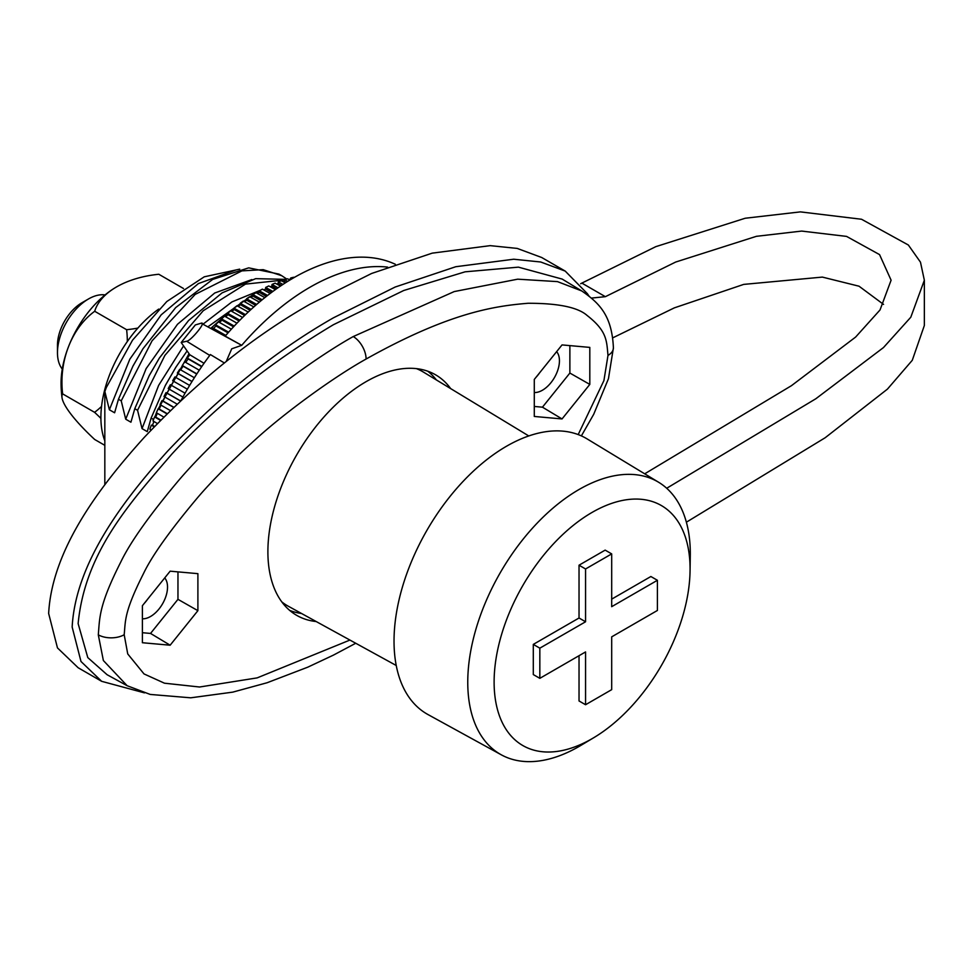 <?xml version="1.0" encoding="UTF-8"?>
<svg xmlns="http://www.w3.org/2000/svg" width="973" height="973" viewBox="0 0 973 973"><rect width="100%" height="100%" fill="white"/><g stroke="black" fill="none" stroke-linecap="round" stroke-linejoin="round"><path stroke-width="1.46" d="M349.927 640.064L257.152 677.889L199.574 687.011L164.461 683.192L144.016 673.924L127.731 653.929L124.191 634.724C125.59 620.847 123.899 612.431 143.408 573.754C151.861 555.948 170.044 530.443 197.945 497.239C212.321 480.455 231.355 461.336 255.048 439.893C282.742 414.401 332 378.059 366.091 359.037C450.195 311.956 495.598 305.996 528.035 303.272C558.234 303.235 577.95 307.31 587.145 315.495C607.261 331.185 606.568 340.903 607.991 355.4L603.917 380.589L578.193 434.578M534.286 379.446L534.286 416.456L562.041 418.937L589.808 384.408L589.808 347.397L562.041 344.916L534.286 379.446M197.896 573.656L170.141 571.175L142.386 605.717L142.386 642.727L170.141 645.208L197.896 610.667L197.896 573.656M450.669 388.604A138.884 80.187 120 0 0 434.676 374.301A138.884 80.187 120 0 0 327.95 412.588A138.884 80.187 120 0 0 267.891 551.752A138.884 80.187 120 0 0 295.804 614.827A138.884 80.187 120 0 0 316.189 621.54M289.662 610.387A138.555 79.993 120 0 0 301.557 613.501M436.391 379.944A138.555 79.993 120 0 0 427.755 371.2M104.829 484.797L104.829 391.389A147.799 85.332 -60 0 1 106.312 387.522L132.547 340.149L166.797 301.533L204.245 276.819L239.711 269.156M142.97 348.748L132.875 366.262L118.451 399.258L121.224 400.852L152.056 340.83L195.172 294.418L241.9 270.883L263.221 269.655L281.756 275.712L278.983 274.106L248.711 267.855L212.661 279.421L175.675 307.602L142.97 348.748L133.058 365.897M235.527 270.141L198.407 283.569L161.165 314.851L129.81 359.195L109.377 409.767L114.607 412.783L118.451 399.258M159.171 358.38L149.441 375.225M251.849 279.567L214.717 293.007L177.487 324.289L146.132 368.633L125.712 419.193L130.929 422.209L134.785 408.684L149.246 375.59L159.39 358.028L188.592 320.506L222.051 292.897L255.68 278.655L285.697 279.36M175.699 367.478L165.568 385.028M183.569 345.889L158.611 385.405L142.034 428.619L147.264 431.635L151.107 418.11L165.349 385.454L176.052 366.93L187.108 350.937M260.302 290.282L231.878 301.946L203.321 323.948M259.305 291.851L256.471 292.97M253.6 294.199L208.149 326.636M104.829 391.389L109.377 409.767M106.312 387.522L104.902 391.426M153.539 419.509L151.107 418.11M154.865 416.967L156.446 412.783M157.2 410.861L189.03 353.673M210.971 328.205L227.889 313.221M230.942 310.91L234.031 308.66M237.716 306.142L240.392 304.415M284.554 279.932L245.5 284.116L203.211 310.74L164.875 355.425L137.558 410.278L134.785 408.684M281.756 275.712L286.755 279.044M98.297 634.846C99.781 617.49 98.772 605.51 120.822 561.932C130.467 541.925 149.988 514.486 179.373 479.604C194.466 461.98 214.279 442.083 238.786 419.898C267.453 393.518 318.135 356.142 353.26 336.549L454.221 291.572L517.685 279.178L557.505 281.623L581.745 290.951L562.175 279.081L518.414 267.149L465.106 271.82L403.759 290.489L333.435 324.702C270.214 362.442 216.322 405.607 171.771 454.172C129.068 503.844 84.979 552.664 78.132 623.608L87.789 657.59L107.091 674.715L127.147 685.722L103.369 660.533L98.297 634.846A18.475 10.667 0 0 0 124.191 634.724M536.001 377.317A24.021 13.865 120 0 0 539.626 372.793M144.089 603.588A24.021 13.865 120 0 0 147.726 599.064M534.286 392.52A24.021 13.865 120 0 0 559.439 360.813A24.021 13.865 120 0 0 556.641 351.642M142.386 632.705L150.547 633.435L177.962 599.332L177.962 571.881M142.386 618.792A24.021 13.865 120 0 0 167.526 587.072A24.021 13.865 120 0 0 164.729 577.913M534.286 406.446L542.447 407.176L569.874 373.06L569.874 345.61M197.896 610.667L177.962 599.332M170.141 645.208L150.547 633.435M589.808 384.408L569.874 373.06M562.041 418.937L542.447 407.176M121.224 400.852L125.712 419.193M137.558 410.278L142.034 428.619M181.197 342.52L195.342 324.933L201.119 323.218C207.213 321.212 190.44 341.365 186.646 341.231L181.197 342.52L189.808 354.78L204.026 363.294M201.861 366.42L187.375 358.125A172.318 99.489 -60 0 1 189.808 354.78M187.375 358.125L188.154 358.903L185.685 362.406M196.862 373.863L182.267 365.483A172.318 99.489 -60 0 1 184.736 361.859L199.283 370.202M182.267 365.483L183.094 366.189L180.662 369.862M192.034 381.465L177.354 373.024A172.318 99.489 -60 0 1 179.725 369.314L194.369 377.731M177.354 373.024L178.241 373.644L175.87 377.488M171.297 385.259L173.608 381.258L187.363 389.2L172.671 380.723A172.318 99.489 -60 0 1 174.933 376.94L189.626 385.405M182.9 397.057L168.22 388.568A172.318 99.489 -60 0 1 170.36 384.724L185.065 393.201M169.156 389.103L167.015 393.08L166.03 392.63L180.455 400.985M177.11 404.136L164.011 396.534A172.318 99.489 -60 0 1 166.03 392.63M164.948 397.081L162.99 401.022L161.956 400.645L173.656 407.432M170.372 410.594L160.059 404.598A172.318 99.489 -60 0 1 161.956 400.645M161.007 405.145L159.207 409.037L158.137 408.757L166.991 413.902M163.805 417.076L156.373 412.734A172.318 99.489 -60 0 1 158.137 408.757M157.334 413.294L155.704 417.113L154.598 416.931L160.521 420.372M157.419 423.535L152.968 420.932A172.318 99.489 -60 0 1 154.598 416.931M153.941 421.491L152.481 425.237L151.338 425.14L154.221 426.831M151.229 429.957L149.854 429.154A172.318 99.489 -60 0 1 151.338 425.14M150.839 429.738L150.474 430.747M292.131 278.692L290.781 277.95A172.318 99.489 -60 0 1 293.761 277.244L294.211 277.487M290.781 277.95L289.553 279.859M287.667 281.404L284.59 279.701A172.318 99.489 -60 0 1 287.619 278.789L289.881 280.042M284.59 279.701L284.323 281.355L283.167 281.732M282.936 284.42L278.339 281.866A172.318 99.489 -60 0 1 281.404 280.759L285.284 282.912M278.339 281.866L278.132 283.496L276.746 284.043M277.998 287.777L272.026 284.457A172.318 99.489 -60 0 1 275.116 283.143L280.443 286.098M272.026 284.457L271.893 286.05L270.299 286.78M272.866 291.45L265.678 287.449A172.318 99.489 -60 0 1 268.779 285.94L275.395 289.613M265.678 287.449L265.605 289.017L263.841 289.93M267.587 295.451L259.305 290.842A172.318 99.489 -60 0 1 262.406 289.139L270.178 293.457M259.305 290.842L259.305 292.362L257.383 293.469M262.175 299.781L252.919 294.612A172.318 99.489 -60 0 1 256.033 292.727L264.826 297.629M252.919 294.612L252.992 296.096L250.937 297.41M256.665 304.427L246.558 298.772A172.318 99.489 -60 0 1 249.66 296.692L259.365 302.117M246.558 298.772L246.692 300.207L244.527 301.715M251.095 309.39L240.222 303.284A172.318 99.489 -60 0 1 243.311 301.034L253.819 306.921M240.222 303.284L240.428 304.671L238.166 306.398M245.476 314.656L233.934 308.161A172.318 99.489 -60 0 1 236.998 305.741L248.224 312.041M233.934 308.161L234.213 309.499L231.866 311.421M239.857 320.214L227.706 313.379A172.318 99.489 -60 0 1 230.735 310.788L242.605 317.453M227.706 313.379L228.059 314.656L225.651 316.784M234.225 326.064L221.576 318.925A172.318 99.489 -60 0 1 224.556 316.176L236.974 323.17M221.576 318.925L221.978 320.141L219.521 322.477M228.643 332.194L215.532 324.775A172.318 99.489 -60 0 1 218.463 321.881L231.367 329.166M215.532 324.775L216.006 325.931L213.513 328.473M211.761 328.643A172.318 99.489 -60 0 1 212.479 327.889L225.797 335.417M387.595 267.101A214.765 123.997 120 0 0 241.718 345.318L231.72 348.821L226.186 361.555M395.318 264.267A214.765 123.997 -60 0 0 225.201 336.123L241.718 345.318M241.62 345.269L201.119 323.218M224.398 362.978L210.375 354.561A214.765 123.997 -60 0 0 181.051 400.426M265.605 289.017L271.54 292.435M259.305 292.362L266.334 296.424M271.893 286.05L276.587 288.762M278.132 283.496L281.452 285.417M284.323 281.355L286.098 282.377M152.481 425.237L154.585 426.454M155.704 417.113L160.825 420.068M159.207 409.037L167.234 413.671M162.99 401.022L173.814 407.273M167.015 393.08L180.552 400.9M178.241 373.644L191.973 381.562M183.094 366.189L196.741 374.058M188.154 358.903L201.654 366.699M216.006 325.931L228.035 332.875M221.978 320.141L233.532 326.806M228.059 314.656L239.066 321.017M234.213 309.499L244.6 315.495M240.428 304.671L250.122 310.278M246.692 300.207L255.607 305.352M252.992 296.096L261.019 300.73M88.494 298.966L81.963 302.737A34.639 19.995 -60 0 0 57.468 345.16L57.468 352.7A43.882 25.334 -60 0 1 88.494 298.966A43.882 25.334 -60 0 1 105.072 294.941M62.272 369.071A43.882 25.334 -60 0 1 57.468 352.7M62.004 397.604A111.141 111.141 0 0 1 61.068 382.936A78.521 45.33 -60 0 1 68.499 346.704A78.521 45.33 -60 0 1 116.578 286.901A78.655 45.415 0 0 0 94.697 311.275A78.655 62.041 -84.9 0 0 68.499 346.716A78.655 62.041 -84.9 0 0 62.637 393.883A78.655 16.626 -141.2 0 0 62.004 397.604A78.655 16.626 -141.2 0 0 68.499 410.825A78.655 16.626 -141.2 0 0 94.697 439.492L104.829 445.342M183.483 288.507L158.806 274.264A78.655 45.415 0 0 0 116.578 286.901M100.912 418.378A78.655 16.626 -141.2 0 0 94.563 412.321L62.637 393.883M127.317 341.547A78.655 62.041 -84.9 0 0 126.612 329.701L94.697 311.275M94.563 412.321A78.655 62.041 -84.9 0 0 101.545 406.422M126.612 329.701A78.655 45.415 0 0 0 137.886 328.071M104.829 440.842A92.374 53.333 -60 0 1 100.924 419.375A92.374 53.333 -60 0 1 158.721 309.073M588.629 296.023L588.239 295.001A27.706 15.994 -60 0 1 587.522 293.834L565.216 271.09L540.733 262.005L513.72 259.219L455.765 266.724L395.16 287.035L333.435 317.818C276.089 350.511 220.81 394.953 167.611 451.144C126.089 497.252 75.626 561.214 72.16 627.05L80.99 661.482L101.654 681.319L144.454 692.873M565.216 271.09L541.706 257.504L517.222 248.419L490.21 245.646L432.255 253.138L371.637 273.462L309.925 304.245C252.579 336.938 197.3 381.38 144.101 437.57C102.566 483.666 52.104 547.629 48.65 613.476L57.468 647.909L78.144 667.746L101.654 681.319M666.7 488.264L815.861 398.735L883.484 347.556L910.801 317.222L924.35 280.236L920.482 262.187L908.356 245.014L861.531 219.253L800.39 211.883L745.196 218.244L655.802 246.656L581.854 283.107L605.364 296.68L591.535 298.066M580.662 283.727L581.854 283.107M686.379 522.197L825.189 437.728L887.437 389.115L912.273 360.302L924.35 325.493L924.35 280.236M644.698 473.815L791.475 385.661L855.632 337.059L880.03 309.949L891.098 280.2L879.556 254.61L846.571 236.403L801.63 231.075L756.41 236.317L675.688 262.041L605.364 296.68M588.92 295.901L588.239 295.001M883.557 304.403L859.037 286.208L822.367 277.098L743.713 284.396L674.325 307.869L612.759 337.85M593.834 737.656L581.015 745.318A157.358 90.854 -60 0 1 501.326 754.829L427.974 714.547A159.146 91.888 -60 0 1 394.029 641.134A159.146 91.888 -60 0 1 464.133 480.297A159.146 91.888 -60 0 1 587.108 438.908L658.672 482.292A157.358 90.854 -60 0 1 690.307 553.759A157.358 90.854 -60 0 1 690.283 556.045L690.052 570.993A138.567 80.005 -60 0 1 593.834 737.656A138.567 80.005 -60 0 1 494.114 682.109A138.567 80.005 -60 0 1 592.095 512.406A138.567 80.005 -60 0 1 690.076 568.974A138.567 80.005 -60 0 1 690.052 570.993M501.326 754.829A157.358 90.854 -60 0 1 467.758 682.243A157.358 90.854 -60 0 1 537.084 523.206A157.358 90.854 -60 0 1 658.672 482.292M416.432 368.633A135.174 78.047 -60 0 1 423.401 372.075L528.765 435.94M281.781 601.873A135.174 78.047 120 0 0 288.239 606.191L396.242 665.496M579.032 655.705L579.032 700.961L585.564 704.732L611.689 689.65L611.689 636.853L657.407 610.46L657.407 580.285L650.876 576.515L611.689 599.137M657.407 580.285L611.689 606.678L611.689 553.892L605.157 550.122L579.032 565.204L579.032 618.001L533.301 644.394L533.301 674.569L539.833 678.339L585.564 651.934L585.564 704.732M533.301 644.394L539.833 648.164L539.833 678.339M579.032 618.001L585.564 621.771L539.833 648.164M579.032 565.204L585.564 568.974L585.564 621.771M611.689 553.892L585.564 568.974M607.991 355.4A18.475 10.667 180 0 0 613.404 347.86L613.404 347.86C611.932 315.264 599.21 303.029 581.745 290.951L581.83 291M353.26 336.549A18.475 10.667 60 0 1 366.091 359.037M186.646 341.231L209.754 355.388M613.404 347.86L608.453 378.704L593.7 414.303L581.38 435.892M355.741 643.25L333.496 655.084L307.784 667.174L267.113 682.742L232.778 692.131L190.732 697.811L150.207 694.43L127.147 685.722"/></g></svg>
